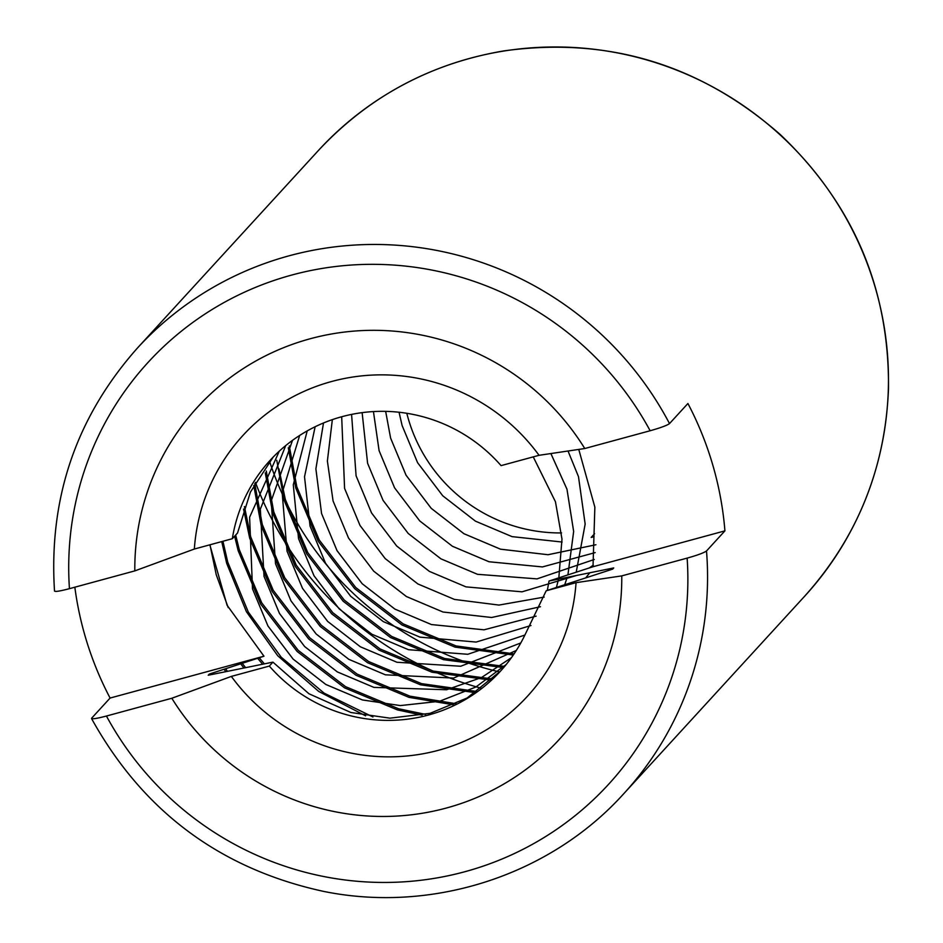 <?xml version="1.0" encoding="UTF-8"?>
<svg xmlns="http://www.w3.org/2000/svg" width="943" height="943" viewBox="0 0 943 943"><rect width="100%" height="100%" fill="white"/><g stroke="black" fill="none" stroke-linecap="round" stroke-linejoin="round"><path stroke-width="1.41" d="M406.81 413.282A156.137 153.167 -137.5 0 0 561.556 532.925M594.066 536.661L591.178 537.439L594.597 533.714M578.766 449.41L594.856 507.134L593.006 566.731L549.038 581.029L547.329 590.424M506.191 664.52L475.838 687.034L439.426 701.309L400.339 705.576L362.418 699.942L325.83 684.465L293.132 659.098L267.965 625.999L252.512 588.892L249.612 517.259L279.293 451.143L249.612 517.259L252.512 588.892L267.965 626.011L293.12 659.098L325.83 684.477L362.418 699.954L400.327 705.576L439.426 701.321L475.838 687.034L506.191 664.52M533.243 456.872L555.462 501.782L561.993 539.113L558.834 577.859L561.981 539.113L555.462 501.794L533.243 456.884M558.562 579.096L556.417 587.465L558.551 579.096M511.436 657.672L481.46 677.569L446.534 689.757L373.923 687.388L337.335 671.899L304.636 646.533L279.482 613.433L264.016 576.326L260.339 509.126L285.717 445.579L260.339 509.126L264.016 576.326L279.47 613.445L304.636 646.544L337.335 671.911L373.923 687.388L446.534 689.757L481.46 677.569L511.436 657.672M550.877 453.536L566.979 489.217L573.662 531.451L567.922 574.9L573.65 531.463L566.967 489.228L550.865 453.536M564.704 584.778L567.203 577.34L564.716 584.766M516.304 650.481L453.642 678.064L385.439 674.823L348.851 659.334L316.141 633.967L290.986 600.868L275.533 563.761L271.195 500.992L292.507 440.346L271.195 500.992L275.521 563.761L290.986 600.88L316.141 633.979L348.839 659.346L385.428 674.823L453.642 678.064L516.304 650.481M568.028 450.99L578.483 476.663L585.167 524.072L576.22 572.212L585.155 524.072L578.483 476.663L568.028 450.99M520.795 642.949L460.726 666.241L396.944 662.257L360.356 646.78L327.657 621.402L302.491 588.314L287.037 551.195L282.181 492.883L299.662 435.442L282.181 492.883L287.037 551.207L302.491 588.314L327.645 621.413L360.356 646.78L396.944 662.257L460.726 666.241L520.795 642.949M524.897 635.04L467.775 654.277L408.46 649.692L371.872 634.215L339.162 608.848L314.007 575.749L298.542 538.63L293.285 484.808L307.206 430.904L293.285 484.808L298.542 538.642L313.995 575.749L339.162 608.848L371.86 634.215L408.449 649.692L467.775 654.289L524.897 635.04M530.992 625.515L476.132 642.065L419.965 637.126L383.377 621.649L350.666 596.282L325.512 563.183L310.058 526.076L304.518 476.793L315.139 426.743L304.518 476.793L310.047 526.076L325.512 563.183L350.666 596.282L383.377 621.649L419.965 637.138L476.132 642.065L530.992 625.515M589.811 572.766L585.686 577.929L589.811 572.766M536.131 616.144L484.054 629.806L431.47 624.561L394.881 609.084L362.183 583.717L337.028 550.618L321.563 513.511L315.893 468.86L323.508 422.971L315.881 468.86L321.563 513.511L337.016 550.629L362.171 583.717L394.881 609.095L431.47 624.572L484.042 629.818L536.131 616.144M540.48 606.726L491.633 617.488L442.986 612.007L406.398 596.518L373.687 571.152L348.533 538.052L333.068 500.945L327.386 461.033L332.349 419.623L327.386 461.033L333.068 500.945L348.533 538.064L373.687 571.163L406.386 596.53L442.974 612.007L491.633 617.5L540.48 606.726M544.158 597.096L498.965 605.076L454.491 599.442L417.902 583.953L385.192 558.586L360.037 525.487L344.584 488.38L341.684 416.747L344.572 488.38L360.037 525.499L385.192 558.598L417.902 583.965L454.491 599.442L498.965 605.076L544.158 597.096M593.3 565.175L589.269 567.957L593.3 565.175M576.739 575.407L522.009 591.827L465.995 586.876L429.407 571.399L396.708 546.021L371.554 512.933L356.089 475.814L351.586 414.39L356.089 475.826L371.542 512.933L396.697 546.032L429.407 571.399L465.995 586.876L522.009 591.827L576.751 575.407M594.255 559.482L537.015 578.872L477.512 574.311L440.923 558.834L408.213 533.467L383.058 500.368L367.593 463.249L362.136 412.633L367.593 463.261L383.058 500.368L408.213 533.467L440.911 558.834L477.5 574.311L537.015 578.884L594.255 559.482M595.174 552.61L542.437 566.932L489.016 561.745L452.428 546.268L419.718 520.901L394.563 487.802L379.11 450.695L373.44 411.572L379.098 450.695L394.563 487.802L419.718 520.901L452.428 546.268L489.016 561.757L542.437 566.932L595.174 552.61M385.652 411.36L390.614 438.13L406.068 475.248L431.222 508.336L463.932 533.714L500.521 549.191L548.036 554.732L595.917 544.748L548.036 554.72L500.521 549.18L463.932 533.703L431.234 508.336L406.079 475.237L390.614 438.13L385.663 411.36M549.038 581.029L613.728 567.934L612.667 569.101L546.186 590.789L525.051 634.733A156.137 153.167 -137.5 0 1 500.332 671.322A156.137 153.167 -137.5 0 1 269.321 666.076L272.928 662.139L208.226 675.235L209.287 674.08L263.969 656.21L227.063 605.217L209.829 544.83M399.054 412.232L402.119 425.564L417.584 462.683L442.738 495.782L475.437 521.149L512.025 536.626L562.099 542.036M547.317 590.424L549.026 581.029M500.592 671.039L467.139 697.985L430.055 713.332L389.919 718.165L350.914 712.507L308.927 693.742L272.928 662.139M273.222 457.037L250.437 492.046L237.53 533.031L232.32 538.712L194.341 549.038L134.814 570.892L69.44 588.668A312.274 306.334 42.5 0 1 291.623 275.085A312.274 306.334 42.5 0 1 650.14 430.751C660.548 427.816 667.007 425.434 669.506 423.596L687.918 403.498A329.826 323.543 42.5 0 1 724.919 530.862L593.006 566.731M724.919 530.862L706.507 550.96C703.997 552.798 697.537 555.191 687.141 558.115L621.767 575.89L576.055 582.668L546.186 590.789M54.67 590.801C54.352 592.039 59.279 591.332 69.44 588.668M621.767 575.89A245.616 240.936 42.5 0 1 446.452 808.01A245.616 240.936 42.5 0 1 171.815 698.256L106.441 716.032C96.28 718.696 91.353 719.403 91.671 718.165L110.083 698.056A329.826 323.543 42.5 0 1 85.106 636.136A329.826 323.543 42.5 0 1 74.839 587.194M706.507 550.96A329.826 323.543 42.5 0 1 623.795 793.664C550.417 875.128 432.99 913.508 323.932 891.465C220.473 869.045 143.006 811.404 91.542 718.542L91.671 718.165M576.055 582.668A192.985 189.307 42.5 0 1 438.754 750.204A192.985 189.307 42.5 0 1 231.341 676.402L171.815 698.256M269.321 666.076L231.341 676.402M134.814 570.892A245.616 240.936 42.5 0 1 310.129 338.773A245.616 240.936 42.5 0 1 584.766 448.526L650.14 430.751M194.341 549.038A192.985 189.307 42.5 0 1 331.641 381.502A192.985 189.307 42.5 0 1 539.054 455.304L584.766 448.526M539.054 455.304L501.063 465.63A156.137 153.167 -137.5 0 0 270.063 460.384A156.137 153.167 -137.5 0 0 232.32 538.712M263.969 656.21L110.083 698.056M209.829 674.917L209.287 674.08M225.79 671.687L224.069 669.235M243.907 668.021L240.677 663.801M262.614 664.237L257.639 658.273M365.566 715.831L318.699 691.419L277.749 655.774L246.406 611.701L226.685 563.336L221.723 541.588M422.063 715.183L397.451 709.914L344.513 687.824L297.151 651.495L260.669 604.039L238.19 550.771L234.618 536.202M453.925 704.857L408.956 697.349L356.018 675.259L308.656 638.941L272.185 591.473L249.695 538.205L243.553 509.079M475.508 692.692L420.46 684.783L367.534 662.693L320.172 626.376L283.69 578.908L261.211 525.64L253.761 485.456M491.409 680.162L431.977 672.218L379.039 650.128L331.677 613.81L295.194 566.354L272.716 513.075L265.266 472.891M503.633 667.597L443.481 659.664L390.543 637.562L343.181 601.245L306.711 553.789L284.22 500.521L276.771 460.325M513.298 655.031L454.986 647.098L402.06 625.009L354.698 588.68L318.215 541.223L295.737 487.955L288.287 447.76M227.44 671.357L225.601 668.728M245.604 667.679L242.233 663.294M264.382 663.872L259.231 657.754M228.218 607.598L216.242 574.735L209.983 544.783M372.921 716.951L324.133 693.152L281.214 657.212L248.304 612.066L227.746 562.169L222.937 541.258M425.67 714.405L398.512 708.747L345.574 686.657L298.212 650.34L261.741 602.872L239.251 549.604L235.679 535.035M456.247 703.761L410.016 696.182L357.091 674.092L309.728 637.774L273.246 590.318L250.767 537.038L244.437 506.556M477.182 691.537L421.533 683.628L368.595 661.526L321.233 625.209L284.751 577.753L262.272 524.485L254.763 483.606M492.67 678.995L433.037 671.062L380.1 648.961L332.749 612.644L296.267 565.187L273.776 511.919L266.268 471.04M504.623 666.43L444.542 658.497L391.616 636.407L344.254 600.078L307.772 552.622L285.293 499.354L278.963 468.86M514.088 653.864L456.058 645.931L403.121 623.842L355.759 587.524L319.276 540.056L296.797 486.788L289.289 445.909M687.141 558.115A312.274 306.334 42.5 0 1 464.958 871.697A312.274 306.334 42.5 0 1 106.441 716.032M499.731 671.958A312.274 306.334 42.5 0 1 269.604 461.398M318.31 150.597A329.826 323.543 42.5 0 1 780.05 134.814A329.826 323.543 42.5 0 1 804.709 596.165C857.317 537.498 885.241 468.471 888.483 389.094C889.555 289.159 853.509 204.336 780.344 134.625C700.201 64.372 607.952 36.471 503.621 50.934C430.385 63.44 368.607 96.657 318.31 150.597L137.383 348.097A329.826 323.543 42.5 0 1 669.506 423.596M481.59 688.319A329.826 323.543 42.5 0 1 255.447 482.368M623.795 793.664L804.709 596.165M137.383 348.097C76.206 417.112 48.576 498.116 54.517 591.108"/></g></svg>

